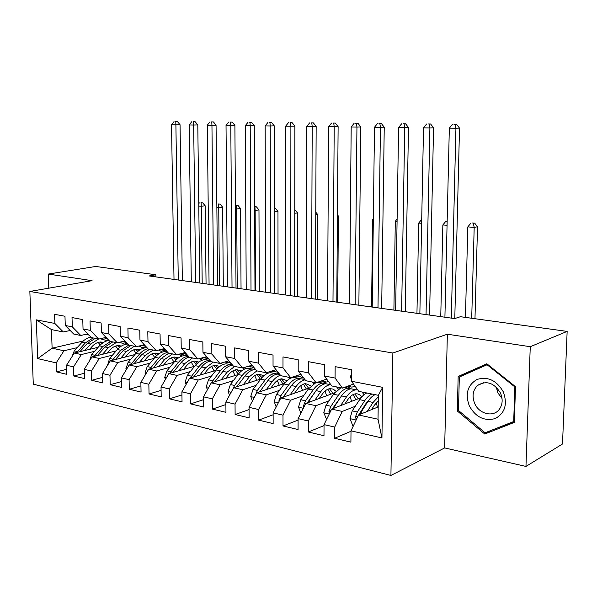 <?xml version="1.0" encoding="UTF-8"?>
<svg xmlns="http://www.w3.org/2000/svg" width="597" height="597" viewBox="0 0 597 597"><rect width="100%" height="100%" fill="white"/><g stroke="black" fill="none" stroke-linecap="round" stroke-linejoin="round"><path stroke-width="0.9" d="M525.957 466.421L530.263 346.708L447.354 334.208L444.646 447.929L525.957 466.421L562.501 443.996L567.15 331.402L460.444 316.708L454.69 318.582L149.138 275.948L155.832 274.754L95.707 266.471L48.29 274.068L48.775 288.179M444.646 447.929L390.923 475.443L33.283 384.155L29.85 291.463L392.863 353.014L390.923 475.443M83.296 340.999L52.103 348.185L37.708 358.61L56.193 362.872L56.491 371.886L66.834 374.356L66.543 365.252L73.55 366.871L73.834 376.028L84.505 378.573L84.229 369.334L91.468 370.998L91.729 380.296L102.744 382.931L102.497 373.543L109.967 375.267L110.214 384.707L121.594 387.423L121.363 377.894L129.086 379.67L129.303 389.266L141.064 392.072L140.862 382.386L148.847 384.229L149.041 393.975L161.205 396.878L161.026 387.035L169.287 388.938L169.451 398.848L182.04 401.856L181.891 391.841L190.436 393.819L190.577 403.893L203.614 407.005L203.487 396.826L212.345 398.863L212.457 409.109L225.957 412.333L225.867 401.982L235.046 404.094L235.121 414.519L249.121 417.863L249.061 407.333L258.583 409.527L258.62 420.131L273.142 423.601L273.127 412.878L283 415.154L283.008 425.952L298.082 429.549L298.104 418.631L308.358 420.997L308.321 431.997L323.984 435.728L324.044 424.616L334.708 427.071L334.626 438.273L350.902 442.153L351.014 430.833L358.551 414.982L378.02 419.221L378.356 395.311L358.812 391.378L351.499 381.259L382.67 387.334L381.938 437.959L351.014 430.833M37.708 358.61L36.305 319.843L54.872 323.462L63.342 331.969L70.192 330.484M351.499 381.259L351.618 369.73L335.156 366.655L335.074 378.058L324.328 375.961L324.395 364.648L308.567 361.7L308.53 372.886L298.194 370.871L298.216 359.767L282.993 356.924L282.993 367.909L273.045 365.968L273.03 355.066L258.359 352.327L258.404 363.118L248.822 361.252L248.762 350.543L234.636 347.902L234.711 358.498L225.472 356.7L225.382 346.178L211.756 343.633L211.868 354.051L202.958 352.312L202.831 341.969L189.682 339.521L189.824 349.752L181.227 348.081L181.07 337.909L168.376 335.544L168.548 345.611L160.242 343.991L160.056 333.992L147.795 331.701L147.989 341.603L139.967 340.044L139.758 330.201L127.9 327.992L128.124 337.73L120.363 336.223L120.131 326.544L108.661 324.402L108.908 333.992L101.4 332.522L101.139 322.999L90.043 320.932L90.311 330.365L83.043 328.947L82.767 319.574L72.021 317.567L72.312 326.857L65.267 325.484L64.976 316.253L54.566 314.313L54.872 323.462M368.088 401.169L367.603 401.363M355.282 406.266L342.282 411.43L331.641 409.117L361.125 397.632M334.708 427.071L342.282 411.43M324.044 424.616L331.641 409.117M382.67 387.334L378.356 395.311M329.066 400.766L315.992 405.706L305.754 403.475L334.589 392.796M350.006 387.095L347.379 388.065M308.358 420.997L315.992 405.706M298.104 418.631L305.754 403.475M335.074 378.058L342.484 388.095L353.514 384.043M342.484 388.095L331.805 385.953L324.328 375.961M303.813 395.468L290.679 400.184L280.814 398.035L309.059 388.08M326.119 382.058L323.156 383.102M283 415.154L290.679 400.184M273.127 412.878L280.814 398.035M308.53 372.886L316.097 382.789L326.678 379.095M316.097 382.789L305.821 380.722L298.194 370.871M279.478 390.348L266.292 394.871L256.785 392.796L284.485 383.475M303.097 377.207L299.933 378.274M258.583 409.527L266.292 394.871M249.061 407.333L256.785 392.796M282.993 367.909L290.702 377.685L300.858 374.312M290.702 377.685L280.806 375.692L273.045 365.968M256.009 385.408L242.785 389.744L233.614 387.752L260.807 378.991M278.806 373.192L277.224 373.7M235.046 404.094L242.785 389.744M225.867 401.982L233.614 387.752M258.404 363.118L266.232 372.767L276.001 369.67M266.232 372.767L256.695 370.849L248.822 361.252M233.36 380.64L220.106 384.804L211.256 382.878L237.972 374.625M212.345 398.863L220.106 384.804M203.487 396.826L211.256 382.878M234.711 358.498L242.651 368.021L252.046 365.177M242.651 368.021L233.457 366.177L225.472 356.7M211.487 376.035L198.219 380.035L189.674 378.17L215.935 370.379M190.436 393.819L198.219 380.035M181.891 391.841L189.674 378.17M211.868 354.051L219.905 363.454L228.95 360.827M219.905 363.454L211.032 361.663L202.958 352.312M190.353 371.573L177.07 375.423L168.817 373.625L194.637 366.26M169.287 388.938L177.07 375.423M161.026 387.035L168.817 373.625M189.824 349.752L197.95 359.036L206.666 356.61M197.95 359.036L189.383 357.312L181.227 348.081M203.667 357.849L200.189 358.819M169.921 367.267L156.638 370.968L148.653 369.23L174.048 362.252M148.847 384.229L156.638 370.968M140.862 382.386L148.653 369.23M168.548 345.611L176.749 354.775L185.152 352.521M176.749 354.775L168.466 353.111L160.242 343.991M183.951 353.999L180.436 354.946M150.153 363.095L136.877 366.662L129.153 364.983L154.138 358.357M129.086 379.67L136.877 366.662M121.363 377.894L129.153 364.983M147.989 341.603L156.257 350.655L164.369 348.566M156.257 350.655L148.25 349.044L139.967 340.044M165.041 350.215L161.287 351.193M131.027 359.051L117.758 362.498L110.281 360.864L134.87 354.566M109.967 375.267L117.758 362.498M102.497 373.543L110.281 360.864M128.124 337.73L136.444 346.67L144.273 344.723M136.444 346.67L128.698 345.111L120.855 350.267L112.214 360.372M120.363 336.223L128.698 345.111M146.093 346.7L142.72 347.551M112.497 355.133L99.251 358.461L92.013 356.887L116.221 350.887M91.468 370.998L99.251 358.461M84.229 369.334L92.013 356.887M108.908 333.992L117.273 342.812L124.84 340.999M117.273 342.812L109.781 341.312L101.4 332.522M127.124 343.424L124.721 344.014M115.728 346.193L114.602 346.469M94.55 351.342L81.326 354.558L74.312 353.028L98.147 347.312M73.55 366.871L81.326 354.558M66.543 365.252L74.312 353.028M90.311 330.365L98.721 339.089L106.042 337.387M98.721 339.089L91.468 337.626L83.043 328.947M108.744 340.223L107.251 340.574M98.393 342.663L96.356 343.141M77.147 347.663L63.954 350.767L52.103 348.185L51.476 329.589L63.342 331.969M56.193 362.872L63.954 350.767M72.312 326.857L80.752 335.469L87.834 333.887M80.752 335.469L73.722 334.059L65.267 325.484M530.263 346.708L567.15 331.402M29.85 291.463L92.057 280.665L48.29 274.068M447.354 334.208L392.863 353.014M155.877 276.889L155.832 274.754M378.192 406.908L358.551 414.982M36.305 319.843L51.476 329.589M378.02 419.221L381.938 437.959M458.175 376.476L457.302 410.975L484.749 434.019L514.301 422.43L515.517 386.669L486.839 363.774L458.175 376.476L464.638 373.797L464.615 374.7M56.491 371.886L66.67 369.304M73.834 376.028L84.349 373.274M91.729 380.296L102.594 377.356M110.214 384.707L121.452 381.565M129.303 389.266L140.937 385.893M149.041 393.975L161.086 390.356M169.451 398.848L181.936 394.953M190.577 403.893L203.525 399.692M212.457 409.109L225.89 404.565M235.121 414.519L249.076 409.594M258.62 420.131L273.127 414.773M283.008 425.952L298.097 420.109M308.321 431.997L324.044 425.601M334.626 438.273L351.014 431.258M490.779 430.549L514.33 421.586M486.988 363.901L464.638 373.797M458.474 410.43L457.302 410.975M491.018 430.75L484.749 434.019M85.543 334.395L87.005 334.559M86.237 334.245L88.998 335.081M88.781 334.857L87.14 334.036M178.279 280.015L175.891 124.81L171.526 124.758L174.011 279.418M175.697 121.557L177.443 121.579L175.697 121.557M175.779 121.609L175.891 124.81L180.048 124.713L182.346 280.583M180.048 124.713L177.443 121.579M174.033 121.594L171.526 124.758M89.513 349.379L92.154 346.432C94.766 343.603 97.624 342.118 100.729 341.991L103.55 342.387M84.878 350.491L90.692 344.029L98.505 339.044M100.162 338.753L107.49 340.745M72.073 356.551L74.267 350.835L82.065 342.245C84.759 339.335 87.722 337.618 90.953 337.096M98.124 342.424L100.289 344.962M79.864 351.693L87.401 343.35L95.214 338.38M101.132 338.529L101.647 338.7M102.706 342.932L100.997 341.991M93.147 337.962L85.326 342.917L76.841 352.417M99.908 342.051L101.878 343.544M202.196 283.351L201.279 206.234L198.794 206.04M200.973 202.696L202.681 202.823L200.973 202.696M201.122 202.995L201.279 206.234L205.174 205.793L206.062 283.896M205.174 205.793L202.681 202.823M199.405 202.868L198.764 203.674M103.58 337.962L104.453 338.021M104.027 337.857L107.184 338.656M107.273 338.678L104.915 337.648M195.689 282.448L193.659 125.034L189.167 124.974L191.294 281.829M193.376 121.728L195.167 121.743L193.376 121.728M193.51 121.781L193.659 125.034L197.794 124.93L199.726 283.008M197.794 124.93L195.167 121.743M191.712 121.766L189.167 124.974M122.415 341.581L125.273 342.253M126.265 342.514L123.266 341.38M213.599 284.941L211.95 125.258L207.331 125.198L209.069 284.314M211.569 121.907L213.413 121.922L211.569 121.907M211.763 121.96L211.95 125.258L216.069 125.154L217.614 285.5M216.069 125.154L213.413 121.922M209.92 121.937L207.331 125.198M107.147 353.133L109.803 350.118C112.415 347.23 115.266 345.715 118.363 345.573L121.437 346.051M102.52 354.282L108.348 347.678L116.154 342.588M119.624 342.253L125.243 344.394M89.505 360.887L91.647 354.596L99.453 345.842C102.363 342.656 105.55 340.872 109.012 340.499M115.602 346.081L117.9 348.991M97.341 355.566L104.953 346.976L112.758 341.909M120.482 346.693L118.572 345.573M110.624 341.477L102.818 346.536L94.251 356.327M117.445 345.648L119.594 347.387M219.472 285.762L218.733 207.584L216.868 207.443M218.33 203.995L220.092 204.129L218.33 203.995M218.547 204.301L218.733 207.584L222.606 207.137L223.315 286.299M222.606 207.137L220.092 204.129M125.34 357.013L128.012 353.917C130.624 350.976 133.467 349.432 136.549 349.275L139.877 349.849M120.721 358.193L126.564 351.446L134.355 346.253M138.989 346.036L143.556 348.155M107.579 365.267L109.579 358.469L117.385 349.551C120.519 346.066 123.937 344.23 127.631 344.044L127.698 344.044M133.624 349.857L136.049 353.2M115.37 359.566L123.064 350.723L130.855 345.544M138.817 350.596L136.698 349.267M135.534 349.364L137.855 351.387M237.233 288.239L236.681 208.98L235.479 208.883M235.457 205.569L238.002 205.465L235.449 205.413M236.457 205.644L236.681 208.98L240.539 208.51L241.046 288.769M240.539 208.51L238.002 205.465M503.271 391.766C496.532 380.349 487.786 376.244 477.033 379.461C467.548 385.058 464.981 393.886 469.332 405.938C475.727 417.191 484.354 421.4 495.219 418.572C505.04 413.131 507.726 404.199 503.271 391.766M500.42 392.886C494.003 382.729 486.436 380.214 477.712 385.349C472.779 390.125 471.794 396.214 474.749 403.609C479.167 414.034 493.279 417.572 499.226 409.445C502.659 404.654 503.055 399.132 500.42 392.886M496.271 387.132L497.846 392.811L502.04 398.52M485.085 432.788L458.474 410.467L459.332 377.035L487.107 364.752L514.868 386.923L513.696 421.542L485.085 432.788M487.734 364.498L487.107 364.752M515.48 386.64L514.868 386.923M514.345 421.198L513.696 421.542M143.974 344.797L144.87 345.372M141.422 345.432L143.929 345.969M145.795 346.379L142.22 345.238M232.032 287.515L230.793 125.489L226.032 125.43L227.375 286.866M230.3 122.086L232.211 122.101L230.3 122.086M230.569 122.139L230.793 125.489L234.89 125.377L236.024 288.075M234.89 125.377L232.211 122.101M228.666 122.124L226.032 125.43M163.593 348.76L165.69 350.036M161.093 349.409L163.197 349.797M165.921 350.29L161.817 349.223M251.016 290.164L250.218 125.728L245.307 125.668L246.218 289.493M249.613 122.273L251.576 122.288L249.613 122.273M249.949 122.325L250.218 125.728L254.277 125.616L254.979 290.717M254.277 125.616L251.576 122.288M247.979 122.31L245.307 125.668M144.116 361.013L146.802 357.842C149.407 354.842 152.25 353.26 155.324 353.088L158.906 353.775M139.511 362.237L145.37 355.342L153.145 350.029M158.712 350.021L162.451 352.051M126.236 369.812L125.877 368.782L128.094 362.461L135.892 353.379C139.026 349.827 142.429 347.954 146.116 347.745L147.063 347.752M152.213 353.767L154.757 357.625M133.982 363.7L141.75 354.588L149.526 349.297M157.72 354.648L155.399 353.088M147.922 348.685C144.862 349.357 142.041 351.17 139.474 354.118L130.758 364.558M154.198 353.208L156.69 355.543M255.494 290.791L255.158 210.413L254.643 210.375M254.628 207.01L256.419 206.838L254.628 206.704M254.889 207.025L255.158 210.413L258.979 209.935L259.277 291.314M258.979 209.935L256.419 206.838M163.503 365.148L166.205 361.886C168.809 358.834 171.637 357.215 174.697 357.028L178.548 357.842M158.921 366.409L164.787 359.357L172.54 353.924M178.928 354.185L181.958 356.088M145.519 374.528L144.981 373.021L147.213 366.595L155.004 357.334C158.123 353.715 161.526 351.79 165.19 351.566L167.182 351.685M171.399 357.812L174.04 362.252M153.198 367.983L161.048 358.581L168.802 353.178M177.242 358.857L174.705 357.028M167.839 352.409C164.533 352.939 161.488 354.834 158.698 358.096L149.914 368.886M173.458 357.17L176.13 359.879M274.389 208.383L275.381 208.256L274.389 208.181M274.396 211.853L277.963 211.39L278.045 293.933M277.963 211.39L275.381 208.256M183.869 352.864L186.898 354.499M181.473 353.506L183.107 353.76M186.279 354.26L182.085 353.342M270.583 292.896L270.24 125.974L265.172 125.907L265.635 292.202M269.516 122.46L271.538 122.482L269.516 122.46M269.919 122.519L270.24 125.974L274.269 125.863L274.501 293.44M274.269 125.863L271.538 122.482M267.896 122.497L265.172 125.907M183.54 369.424L186.257 366.073C188.853 362.954 191.674 361.297 194.712 361.095L198.831 362.058M178.973 370.73L184.854 363.506L192.57 357.954M199.704 358.551L202.107 360.267M165.451 379.416L164.727 377.401L166.959 370.856L174.734 361.416C177.854 357.722 181.242 355.76 184.891 355.513L188.159 355.924M191.212 362.013L193.727 366.513M173.055 372.416L180.988 362.707C183.48 359.707 186.204 357.827 189.159 357.058M197.391 363.237L194.644 361.095M188.48 356.29C184.913 356.61 181.607 358.581 178.563 362.207L169.705 373.371M193.346 361.275L196.197 364.409M294.761 213.271L297.507 212.898L297.351 296.627M297.507 212.898L294.903 209.719M204.838 357.118L208.666 358.931M202.644 357.73L203.681 357.849M206.958 358.364L203.07 357.61M290.739 295.709L290.888 126.228L285.664 126.161L285.642 294.993M290.038 122.661L292.127 122.676L290.038 122.661M290.523 122.721L290.888 126.228L294.888 126.109L294.627 296.246M294.888 126.109L292.127 122.676M288.433 122.698L285.664 126.161M204.256 373.841L206.987 370.401C209.569 367.222 212.375 365.521 215.398 365.297L219.793 366.439M199.711 375.192L205.592 367.797L213.278 362.118M221.084 363.11L222.927 364.603M186.07 384.498L185.145 381.931L187.383 375.274L195.137 365.633C198.249 361.872 201.614 359.857 205.241 359.588L209.472 360.372M211.674 366.371L214.062 370.931M193.592 377.005L201.599 366.968C204.316 363.633 207.278 361.655 210.48 361.028M218.203 367.804L215.248 365.312M209.913 360.372L209.189 360.379C205.562 360.648 202.196 362.67 199.092 366.454L190.167 378.02M213.898 365.521L216.912 369.17M315.761 214.711L317.641 214.45L317.238 299.403M317.641 214.45L315.776 212.159M226.547 361.521L231.091 363.372M228.352 362.595L224.815 362.028M311.53 298.604L312.201 126.489L306.813 126.422L306.276 297.873M311.216 122.863L313.373 122.885L311.216 122.863M311.783 122.922L312.201 126.489L316.156 126.37L315.373 299.142M316.156 126.37L313.373 122.885M309.627 122.9L306.813 126.422M225.681 378.423L228.42 374.879C231.002 371.625 233.785 369.886 236.785 369.647L241.449 370.991M221.166 379.811L227.054 372.237L234.696 366.424M243.121 367.879L244.457 369.11M207.413 389.781L206.263 386.617L208.502 379.834L216.233 369.998C219.33 366.155 222.681 364.088 226.285 363.804L230.554 364.61M232.83 370.894L235.069 375.52M214.845 381.767L222.92 371.379C225.905 367.648 229.129 365.573 232.606 365.17M239.71 372.588L236.546 369.662M232.211 364.7L230.36 364.625C226.763 364.909 223.42 366.983 220.323 370.841L211.338 382.849M235.151 369.916L238.322 374.17M337.439 216.181L338.387 216.047L337.723 302.261M338.387 216.047L337.447 214.883M249.016 366.095L254.232 367.849M250.494 366.983L247.374 366.595M332.984 301.597L334.208 126.758L328.641 126.691L327.559 300.843M333.081 123.072L335.305 123.094L333.081 123.072M333.738 123.139L334.208 126.758L338.118 126.639L336.775 302.127M338.118 126.639L335.305 123.094M331.514 123.116L328.641 126.691M247.852 383.162L250.613 379.505C253.173 376.192 255.941 374.401 258.911 374.14L263.859 375.729M243.375 384.602L249.262 376.826L256.852 370.879M265.575 372.632L266.725 373.797M229.517 395.281L228.121 391.46L230.36 384.558L238.061 374.513C241.143 370.588 244.472 368.476 248.046 368.17L252.367 369.006M254.71 375.61L256.792 380.282M236.837 386.714L244.979 375.946C248.061 371.998 251.382 369.864 254.941 369.55L255.613 369.528M261.956 377.595L258.583 374.177M255.523 369.416L252.262 369.013C248.703 369.327 245.374 371.446 242.292 375.386L234.599 385.468L232.785 389.274M257.128 374.476L260.322 379.14M272.299 370.841L278.15 372.371M273.419 371.513L270.822 371.312M355.125 304.686L356.946 127.034L351.193 126.967L349.521 303.91M355.663 123.288L357.961 123.31L355.663 123.288M356.416 123.355L356.946 127.034L360.804 126.915L358.864 305.209M360.804 126.915L357.961 123.31M354.111 123.333L351.193 126.967M270.822 388.072L273.59 384.304C276.135 380.916 278.881 379.08 281.821 378.796L287.045 380.677M266.381 389.572L272.262 381.587C274.784 378.214 277.523 376.11 280.478 375.282M288.418 377.229L289.776 378.685M252.427 401.005L250.755 396.483L253.001 389.445L260.658 379.185C263.732 375.177 267.031 373.013 270.568 372.677L274.926 373.55M277.344 380.52L279.262 385.229M259.62 391.848L267.829 380.67C270.889 376.64 274.187 374.446 277.709 374.11L279.59 374.177M284.963 382.871L281.388 378.849M279.284 374.423L274.941 373.55C271.411 373.894 268.113 376.073 265.046 380.095L257.389 390.393L255.337 395.527M279.874 379.214L282.948 383.99M373.319 219.577L372.662 219.524L371.558 306.977M373.326 218.703L372.662 219.524M296.448 375.774L301.679 377.132L302.888 376.931M297.09 376.214L295.246 376.17M377.991 307.88L380.446 127.325L374.498 127.251L372.207 307.074M378.998 123.512L381.371 123.534L378.998 123.512M379.849 123.579L380.446 127.325L384.244 127.198L381.67 308.395M384.244 127.198L381.371 123.534M377.468 123.557L374.498 127.251M294.612 393.169L297.396 389.274C299.933 385.811 302.649 383.923 305.552 383.625L311.052 385.841M290.224 394.721L296.097 386.52C298.896 382.692 301.91 380.468 305.142 379.849M312.074 381.983L313.649 383.781M276.187 406.975L274.217 401.691L276.456 394.513L284.068 384.028C287.12 379.938 290.396 377.707 293.896 377.349L298.202 378.214M300.784 385.662L302.515 390.386M283.239 397.184L291.5 385.565C294.545 381.446 297.806 379.199 301.291 378.834L304.724 379.304M308.671 388.214L305.007 383.692M302.716 379.117L298.418 378.259C294.925 378.617 291.657 380.856 288.612 384.968L281.015 395.498L279 400.393L279.06 401.423M283.06 397.244L290.552 386.886M303.433 384.125L306.373 389.028M397.072 221.42L395.304 221.278L393.893 310.097M397.109 219.054L395.304 221.278M321.514 380.901L326.35 382.043L328.507 381.543M321.596 381.095L320.85 381.132M401.617 311.171L404.744 127.624L398.595 127.549L395.639 310.343M403.124 123.743L405.579 123.773L403.124 123.743M404.087 123.818L404.744 127.624L408.482 127.489L405.236 311.679M408.482 127.489L405.579 123.773M401.624 123.788L398.595 127.549M319.291 398.46L322.082 394.423C324.596 390.886 327.283 388.953 330.148 388.625L333.268 389.147L335.924 391.251M314.955 400.065L320.813 391.632C323.82 387.401 327.044 385.08 330.477 384.677L330.835 384.655M336.589 386.908L338.387 389.117M300.843 413.206L298.537 407.087L300.784 399.766L308.336 389.05L315.768 382.722M317.686 382.237L322.305 383.043M325.059 391.042L326.596 395.759M307.731 402.736L316.044 390.647C319.067 386.431 322.29 384.125 325.731 383.729L329.962 384.58M333.036 393.371L329.484 388.722M326.984 383.983L322.753 383.132C319.305 383.528 316.074 385.819 313.052 390.028L305.507 400.788L303.5 405.788L303.813 407.318M307.276 402.908L315.947 390.781M327.843 389.244L330.634 394.259M421.639 223.323L418.691 223.091L416.952 313.313M421.594 219.524L418.691 223.091M324.358 370.744L324.343 374.192M347.558 386.229L351.954 387.132L355.051 386.177M426.049 314.582L429.892 127.937L423.519 127.855L419.863 313.723M428.086 123.989L430.631 124.012L428.086 123.989M429.161 124.057L429.892 127.937L433.556 127.795L429.594 315.082M433.556 127.795L430.631 124.012M426.609 124.034L423.519 127.855M344.894 403.953L347.7 399.766C350.185 396.147 352.842 394.162 355.663 393.811C358.043 393.61 360.058 394.654 361.707 396.945M340.618 405.624L346.454 396.938C349.439 392.602 352.626 390.222 355.999 389.796L357.678 389.811M362.006 392.02L364.036 394.714M326.589 419.43L323.783 412.684L326.022 405.221L333.514 394.259L340.857 387.774M344.82 387.237L347.305 388.05M350.223 396.699L351.543 401.363M333.156 408.527L341.506 395.908C344.499 391.602 347.693 389.229 351.081 388.804L355.237 389.64M358.297 398.736L354.872 393.938M358.193 398.774L358.028 398.095M352.155 389.02L347.984 388.184C344.588 388.61 341.394 390.968 338.402 395.266L330.925 406.273L328.932 411.385L329.589 413.311M332.395 408.826L341.954 395.274M353.148 394.565L355.775 399.714M447.063 225.293L442.847 224.972L440.758 316.634M447.16 221.099L445.802 221.338L447.153 221.435M445.802 221.338L442.847 224.972M351.573 374.065L350.402 376.535L352.327 382.401M451.317 318.111L455.929 128.251L449.332 128.176L444.914 317.216M453.929 124.236L456.563 124.258L453.929 124.236M455.123 124.31L455.929 128.251L459.518 128.116L454.787 318.544M459.518 128.116L456.563 124.258M452.481 124.28L449.332 128.176M371.483 409.669L374.297 405.318L378.274 400.863M367.267 411.4L373.088 402.445L378.334 396.774M353.536 425.534L352.611 425.325L349.991 418.497L352.23 410.878L359.64 399.662C361.886 396.311 364.304 394.095 366.894 393.005M376.311 402.676L377.408 407.229M359.566 414.564L367.946 401.378C370.185 398.005 372.588 395.766 375.17 394.669M371.953 394.02C369.371 395.117 366.961 397.348 364.722 400.714L357.327 411.982L355.334 417.191L356.439 419.422M355.334 417.191L357.939 416.124L365.939 403.579L368.894 400.027M471.712 318.261L474.19 227.397L467.817 226.905L465.429 317.395M472.167 222.965L474.712 223.151L472.167 222.965M473.376 223.405L474.19 227.397L477.525 226.756L474.973 318.708M477.525 226.756L474.712 223.151M470.824 223.211L467.817 226.905M88.177 334.238L87.155 334.036M87.401 343.35L90.692 344.029M82.065 342.245L85.326 342.917M74.267 350.835L77.528 351.543M106.512 337.88L105.109 337.603M125.445 341.641L123.654 341.283M104.953 346.976L108.348 347.678M99.453 345.842L102.818 346.536M91.647 354.596L95.013 355.319M107.423 364.819L107.803 364.901M123.064 350.723L126.564 351.446M117.385 349.551L120.855 350.267M109.579 358.469L113.057 359.215M145.019 345.529L142.802 345.088M164.615 349.424L162.585 349.021M125.922 368.924L126.676 369.088M141.75 354.588L145.37 355.342M135.892 353.379L139.474 354.118M128.094 362.461L131.676 363.237M145.034 373.162L146.175 373.416M161.048 358.581L164.787 359.357M155.004 357.334L158.698 358.096M147.213 366.595L150.914 367.394M184.704 353.417L183.048 353.088M164.779 377.55L166.339 377.894M180.988 362.707L184.854 363.506M174.734 361.416L178.563 362.207M166.959 370.856L170.787 371.685M205.472 357.543L204.219 357.29M185.197 382.08L187.197 382.52M201.599 366.968L205.592 367.797M195.137 365.633L199.092 366.454M193.853 376.67L194.361 376.782M187.383 375.274L191.338 376.125M226.964 361.812L226.129 361.64M206.316 386.766L208.786 387.319M222.92 371.379L227.054 372.237M216.233 369.998L220.323 370.841M215.196 381.282L215.92 381.438M208.502 379.834L212.599 380.714M249.203 366.23L248.83 366.155M228.173 391.617L231.151 392.281M244.979 375.946L249.262 376.826M238.061 374.513L242.292 375.386M237.293 386.05L238.248 386.259M230.36 384.558L234.599 385.468M250.815 396.639L254.329 397.423M267.829 380.67L272.262 381.587M260.658 379.185L265.046 380.095M260.18 390.998L261.374 391.251M253.001 389.445L257.389 390.393M274.277 401.848L278.366 402.759M291.5 385.565L296.097 386.52M284.068 384.028L288.612 384.968M283.903 396.117L285.359 396.438M276.456 394.513L281.015 395.498M279.724 400.139L279 400.393M298.604 407.251L303.321 408.296M316.044 390.647L320.813 391.632M308.336 389.05L313.052 390.028M308.507 401.438L310.239 401.811M300.784 399.766L305.507 400.788M304.836 405.288L303.5 405.788M323.843 412.848L329.231 414.042M341.506 395.908L346.454 396.938M333.514 394.259L338.402 395.266M334.044 406.953L336.074 407.393M326.022 405.221L330.925 406.273M330.91 410.609L328.932 411.385M351.551 376.595L350.469 376.394M350.058 418.669L356.155 420.019M367.946 401.378L373.088 402.445M378.088 406.953L377.341 406.796M359.64 399.662L364.722 400.714M360.558 412.676L362.916 413.184M352.23 410.878L357.327 411.982M483.712 382.699L477.712 385.349M147.272 347.976L146.116 347.745M167.496 352.029L165.19 351.566M188.413 356.222L184.891 355.513M209.189 360.379L205.241 359.588M230.36 364.625L226.285 363.804M255.762 369.715L254.941 369.55M252.262 369.013L248.046 368.17M279.889 374.543L277.709 374.11M274.941 373.55L270.568 372.677M304.918 379.558L301.291 378.834M298.418 378.259L293.896 377.349M330.477 384.677L325.731 383.729M322.753 383.132L318.059 382.192M355.999 389.796L351.081 388.804M347.984 388.184L344.26 387.438"/></g></svg>
